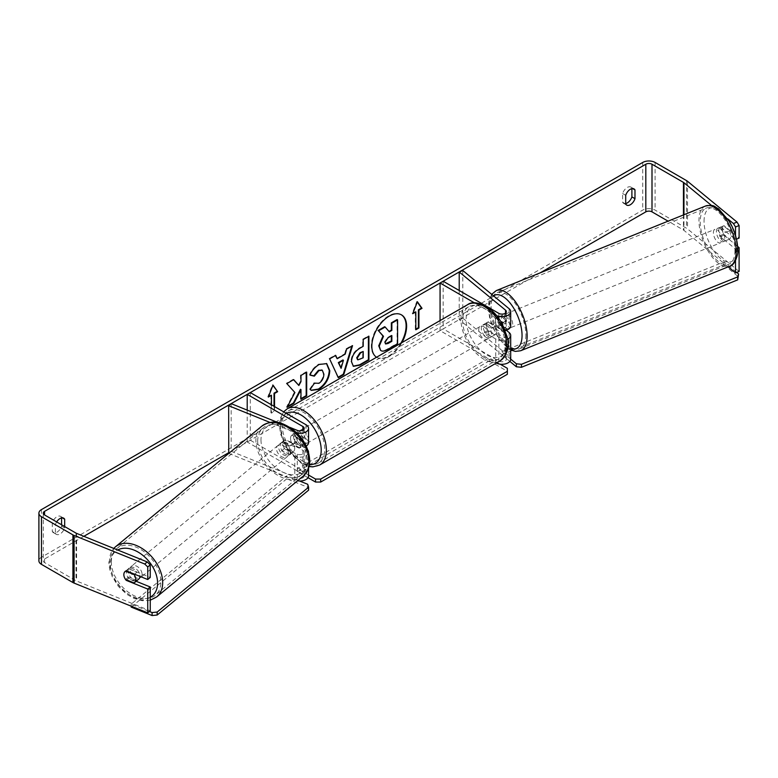 <?xml version="1.0" encoding="UTF-8"?>
<svg xmlns="http://www.w3.org/2000/svg" width="778" height="778" viewBox="0 0 778 778"><rect width="100%" height="100%" fill="white"/><g stroke="black" fill="none" stroke-linecap="round" stroke-linejoin="round"><path stroke-width="0.58" stroke-dasharray="3.89 2.92" d="M497.045 317.443L505.535 324.445A4.376 2.529 180 0 1 506.322 325.894A4.376 2.529 180 0 1 503.619 328.228A4.376 2.529 180 0 1 498.854 327.684L488.535 321.732A7.294 4.211 -120 0 0 487.991 321.966A7.294 4.211 -120 0 0 488.535 331.253L498.854 337.214A4.376 2.529 0 0 0 503.619 337.759A4.376 2.529 0 0 0 506.322 335.425A4.376 2.529 0 0 0 505.535 333.976L497.045 326.974A7.294 3.413 68 0 1 495.372 320.828A7.294 3.413 68 0 1 496.821 317.521A7.294 3.413 68 0 1 497.045 317.443L500.624 315.994L509.113 322.996A8.752 5.057 180 0 1 510.699 325.894M506.361 330.261L500.624 325.525A7.294 3.413 68 0 1 498.951 319.379A7.294 3.413 68 0 1 500.4 316.072A7.294 3.413 68 0 1 500.624 315.994M505.214 330.582A8.752 5.057 180 0 1 495.761 329.473L485.443 323.512A7.294 4.211 -120 0 0 484.898 323.745A7.294 4.211 -120 0 0 485.443 333.042L495.761 338.994A8.752 5.057 0 0 0 507.509 339.325M496.646 315.625A8.752 5.057 180 0 1 495.761 315.178L474.337 302.807M459.214 290.505L459.214 319.602L505.535 357.792A4.376 2.529 180 0 1 506.322 359.241A4.376 2.529 180 0 1 503.619 361.576A4.376 2.529 180 0 1 498.854 361.031L443.159 328.87L440.066 330.66L495.761 362.811A8.752 5.057 180 0 0 496.257 363.083M462.803 270.52L462.803 318.153L509.113 356.343A8.752 5.057 180 0 1 510.699 359.241M443.159 281.237L443.159 328.87M440.066 320.575L440.066 330.66M459.214 319.602L462.803 318.153M488.535 331.253L485.443 333.042M488.535 321.732L485.443 323.512M497.045 326.974L500.624 325.525M285.176 449.295A7.294 4.882 50.5 0 1 282.784 443.567A7.294 4.882 50.5 0 1 284.116 440.358A7.294 4.882 50.5 0 1 285.176 439.764L297.303 444.666A4.376 2.529 0 0 0 301.825 444.841A4.376 2.529 0 0 0 304.188 442.604A4.376 2.529 0 0 0 302.905 440.815L292.586 434.863A7.294 4.211 -120 0 0 292.042 435.096A7.294 4.211 -120 0 0 292.586 444.384L302.905 450.345A4.376 2.529 180 0 1 304.188 452.125A4.376 2.529 180 0 1 301.825 454.371A4.376 2.529 180 0 1 297.303 454.196L285.176 449.295L282.667 451.366A7.294 4.882 50.5 0 1 280.274 445.638A7.294 4.882 50.5 0 1 281.607 442.419A7.294 4.882 50.5 0 1 282.667 441.836L294.794 446.737A8.752 5.057 0 0 0 306.192 446.057M308.555 442.604A8.752 5.057 0 0 0 305.997 439.025L295.679 433.074A7.294 4.211 -120 0 0 295.134 433.307A7.294 4.211 -120 0 0 295.679 442.604L305.997 448.556A8.752 5.057 180 0 1 307.864 450.151M270.015 422.435L294.794 432.451A8.752 5.057 0 0 0 296.972 433.093M231.154 403.636L231.154 451.279L297.303 478.013A4.376 2.529 0 0 0 301.825 478.188A4.376 2.529 0 0 0 304.188 475.942A4.376 2.529 0 0 0 302.905 474.162L247.209 442.001L250.302 440.222L305.997 472.372A8.752 5.057 0 0 1 308.555 475.942M277.814 422.503L289.844 427.365M228.761 453.389L294.794 480.084A8.752 5.057 0 0 0 297.517 480.823M247.209 410.132L247.209 442.001M250.302 392.589L250.302 440.222M308.545 452.378A8.752 5.057 180 0 1 303.663 456.667A8.752 5.057 180 0 1 294.794 456.268L282.667 451.366M231.154 451.279L228.644 453.341M292.586 444.384L295.679 442.604M292.586 434.863L295.679 433.074M285.176 439.764L282.667 441.836M138.63 579.211A7.294 4.882 50.5 0 1 131.997 578.394A7.294 4.882 50.5 0 1 128.02 571.178A7.294 4.882 50.5 0 1 129.352 567.959A7.294 4.882 50.5 0 1 135.994 568.786A7.294 4.882 50.5 0 1 139.972 576.002A7.294 4.882 50.5 0 1 139.952 576.372M125.55 579.484L128.477 577.072A7.294 4.882 50.5 0 0 137.006 580.514L134.079 582.926M294.736 448.4A7.294 4.882 50.5 0 1 293.394 451.61A7.294 4.882 50.5 0 1 293.024 451.872L284.495 448.42A7.294 4.882 50.5 0 1 282.784 443.567A7.294 4.882 50.5 0 1 284.116 440.358A7.294 4.882 50.5 0 1 284.495 440.085L293.024 443.538A7.294 4.882 50.5 0 1 294.736 448.4M290.554 451.843A7.294 4.882 50.5 0 1 289.212 455.052A7.294 4.882 50.5 0 1 282.579 454.235A7.294 4.882 50.5 0 1 278.602 447.019A7.294 4.882 50.5 0 1 279.934 443.8A7.294 4.882 50.5 0 1 286.576 444.627A7.294 4.882 50.5 0 1 290.554 451.843M284.495 448.42L281.568 450.841A7.294 4.882 50.5 0 0 290.097 454.284L293.024 451.872M293.024 443.538L290.097 445.95A7.294 4.882 50.5 0 0 281.568 442.507L284.495 440.085M134.565 574.193L137.006 572.18A7.294 4.882 50.5 0 0 128.477 568.728L125.55 571.149M128.477 568.728L137.006 572.18M137.006 580.514L128.477 577.072M290.097 454.284L281.568 450.841M281.568 442.507L290.097 445.95M288.453 453.564A7.294 4.882 50.5 0 1 287.121 456.783A7.294 4.882 50.5 0 1 280.488 455.957A7.294 4.882 50.5 0 1 276.511 448.741A7.294 4.882 50.5 0 1 277.843 445.531A7.294 4.882 50.5 0 1 284.485 446.348A7.294 4.882 50.5 0 1 288.453 453.564M142.063 574.281A7.294 4.882 50.5 0 1 140.721 577.49A7.294 4.882 50.5 0 1 134.088 576.673A7.294 4.882 50.5 0 1 130.111 569.447A7.294 4.882 50.5 0 1 131.443 566.238A7.294 4.882 50.5 0 1 138.085 567.055A7.294 4.882 50.5 0 1 142.063 574.281M111.293 561.842A30.264 20.238 50.5 0 1 116.836 548.519A30.264 20.238 50.5 0 1 144.368 551.923A30.264 20.238 50.5 0 1 160.881 581.886A30.264 20.238 50.5 0 1 155.337 595.219A30.264 20.238 50.5 0 1 127.796 591.805A30.264 20.238 50.5 0 1 111.293 561.842M257.693 441.136A30.264 20.238 50.5 0 1 263.227 427.803A30.264 20.238 50.5 0 1 290.768 431.216A30.264 20.238 50.5 0 1 307.271 461.179A30.264 20.238 50.5 0 1 301.738 474.502A30.264 20.238 50.5 0 1 274.196 471.098A30.264 20.238 50.5 0 1 257.693 441.136M376.542 357.258A24.595 14.198 120 0 0 376.931 357.501A24.595 14.198 120 0 0 389.224 356.275A24.595 14.198 120 0 0 401.915 342.602M401.263 314.75A24.595 14.198 120 0 0 401.01 314.594A24.595 14.198 120 0 0 388.708 315.819A24.595 14.198 120 0 0 372.643 337.487A24.595 14.198 120 0 0 376.416 357.199A24.595 14.198 120 0 0 388.708 355.984A24.595 14.198 120 0 0 400.894 343.195M56.648 521.921A7.294 4.211 120 0 0 55.384 524.557L55.384 533.319L52.291 531.53A7.294 4.211 120 0 0 53.283 532.57A7.294 4.211 120 0 0 56.93 532.21A7.294 4.211 120 0 0 61.579 526.171L61.579 524.771M55.384 533.319A7.294 4.211 120 0 0 56.376 534.36A7.294 4.211 120 0 0 60.023 534A7.294 4.211 120 0 0 64.671 527.961L64.671 526.56M625.707 204.05L622.614 202.261L622.614 193.498A7.294 4.211 -60 0 1 630.9 187.099A7.294 4.211 -60 0 1 631.892 188.14L631.892 188.626M625.707 203.564A7.294 4.211 -60 0 1 623.606 203.301A7.294 4.211 -60 0 1 622.614 202.261M737.729 248.182L735.511 249.077L720.457 236.658A7.294 3.413 68 0 1 718.784 230.512A7.294 3.413 68 0 1 720.234 227.205A7.294 3.413 68 0 1 720.457 227.127L724.046 225.678L739.1 238.097M737.612 246.402L724.046 235.209A7.294 3.413 68 0 1 722.373 229.063A7.294 3.413 68 0 1 723.822 225.756A7.294 3.413 68 0 1 724.046 225.678M540.233 272.835L228.644 452.728M83.849 536.324L44.56 559.003A4.376 2.529 0 0 0 43.276 560.792A4.376 2.529 0 0 0 44.56 562.582L76.011 580.738A4.376 2.529 0 0 0 76.594 581.02L150.242 610.798M274.537 406.573L274.537 411.338L271.444 413.128L271.444 404.793M739.1 271.444L687.528 228.917A8.752 5.057 0 0 0 686.546 228.246L655.095 210.089A8.752 5.057 0 0 0 642.725 210.089L41.467 557.223A8.752 5.057 0 0 0 38.9 560.792M61.579 517.895L61.579 517.409A7.294 4.211 120 0 0 60.577 516.368A7.294 4.211 120 0 0 52.291 522.767L52.291 531.53M136.14 581.273L128.74 578.287A7.294 4.882 50.5 0 1 127.68 569.34A7.294 4.882 50.5 0 1 128.74 568.757L150.242 577.451M735.511 249.077L735.511 260.698M727.868 218.949L711.598 205.538M728.198 266.854L683.95 230.366A4.376 2.529 0 0 0 683.454 230.035L668.069 221.147M735.511 235.54L735.511 239.546L736.465 239.157M720.457 227.127L735.511 239.546M720.457 236.658L724.046 235.209M625.707 195.288L622.614 193.498M632.592 188.548L631.892 188.14M128.74 578.287L126.707 579.95M128.74 568.757L126.231 570.828M55.384 524.557L52.291 522.767M62.279 517.817L61.579 517.409M64.671 527.961L61.579 526.171M397.072 319.554L397.072 343.429L387.298 349.069C384.167 350.829 381.92 351.257 380.559 350.363L381.123 350.684M397.072 343.429L397.587 343.72M384.663 326.721L389 331.438M388.825 331.545L389.35 331.836M268.653 396.284L267.836 396.751L272.475 384.789L272.99 385.091M272.475 384.789L272.884 385.373M274.021 406.281L274.537 411.338M270.929 394.961L270.929 412.826L274.021 411.047M270.929 412.826L271.444 413.128M267.836 396.751L268.352 397.052M415.831 329.172L415.316 329.473L415.831 329.765M415.316 311.608L415.316 329.473M417.271 302.01L416.862 301.436L412.223 313.388L413.04 312.921M412.223 313.388L412.739 313.69M416.862 301.436L417.378 301.728M336.68 358.444L344.673 353.834L345.189 354.136M344.673 353.834L346.122 348.768L346.638 349.069M346.122 348.768L352.026 345.364L352.541 345.656M352.026 345.364L351.802 346.084M337.817 377.398L329.609 358.901M329.094 358.6L335.182 355.079L335.697 355.381M340.599 368.013L342.913 359.951M357.676 359.66L363.2 357.783M362.684 357.481L362.684 351.189M353.144 366.156L350.985 361.342C351.374 355.449 354.33 350.888 359.854 347.649L363.2 346.307M362.684 346.016L362.684 339.208L363.2 339.509M362.684 339.208L368.402 335.911L368.918 336.203M368.402 335.911L368.402 336.504M293.53 379.732L293.18 379.333L286.314 383.301L294.385 392.209L286.576 406.962L287.092 407.264M294.385 392.209L294.901 392.511M286.314 383.301L286.829 383.593M293.18 379.333L293.695 379.635M306.172 372.429L306.172 371.835L300.464 375.132L300.464 381.288L298.363 385.188M300.464 381.288L300.979 381.59M300.464 375.132L300.979 375.434M306.172 371.835L306.688 372.127M300.464 389.292L300.464 398.949L300.979 398.657M300.464 398.949L300.979 399.25M286.576 406.962L287.549 406.408M310.082 374.957L309.498 374.811C311.229 370.474 314.283 366.924 318.63 364.162L326.468 363.491M311.083 390.225L310.159 389.457M309.644 389.156L313.952 382.825L314.468 383.126M314.896 383.457L318.455 383.009C321.538 380.87 323.181 377.826 323.376 373.878L322.034 370.104M309.498 374.811L310.014 375.113M391.344 335.872L391.344 335.279L387.561 337.458L384.488 342.057L385.392 343.788M391.344 335.279L391.859 335.571M716.392 231.474A7.294 3.413 68 0 1 717.841 228.168A7.294 3.413 68 0 1 722.315 230.949A7.294 3.413 68 0 1 724.765 238.379A7.294 3.413 68 0 1 723.307 241.686A7.294 3.413 68 0 1 718.833 238.904A7.294 3.413 68 0 1 716.392 231.474M729.54 230.803A7.294 3.413 68 0 1 730.736 235.958A7.294 3.413 68 0 1 729.54 239.147L723.569 234.217A7.294 3.413 68 0 1 722.373 229.063A7.294 3.413 68 0 1 723.569 225.883L729.54 230.803L725.359 232.496A7.294 3.413 68 0 0 719.64 227.439A7.294 3.413 68 0 0 719.387 227.575L723.569 225.883M496.568 325.982A7.294 3.413 68 0 1 495.372 320.828A7.294 3.413 68 0 1 496.568 317.648L502.539 322.578A7.294 3.413 68 0 1 503.736 327.733A7.294 3.413 68 0 1 502.539 330.913L496.568 325.982L500.75 324.3A7.294 3.413 68 0 0 506.468 329.347L508.258 328.627A7.294 3.413 68 0 1 503.784 325.846A7.294 3.413 68 0 1 501.343 318.416A7.294 3.413 68 0 1 502.792 315.109A7.294 3.413 68 0 1 507.266 317.891A7.294 3.413 68 0 1 509.707 325.311A7.294 3.413 68 0 1 508.258 328.627M502.539 322.578L506.721 320.886A7.294 3.413 68 0 0 501.003 315.829A7.294 3.413 68 0 0 500.75 315.956L496.568 317.648M506.468 329.347A7.294 3.413 68 0 0 506.721 329.22L502.539 330.913M723.569 234.217L719.387 235.909A7.294 3.413 68 0 0 725.106 240.966A7.294 3.413 68 0 0 725.359 240.83L729.54 239.147M719.387 227.575L725.359 232.496M725.359 240.83L719.387 235.909M506.721 329.22L500.75 324.3M500.75 315.956L506.721 320.886M504.329 317.21A7.294 3.413 68 0 1 505.778 313.894A7.294 3.413 68 0 1 510.251 316.675A7.294 3.413 68 0 1 512.692 324.105A7.294 3.413 68 0 1 511.243 327.421A7.294 3.413 68 0 1 506.77 324.64A7.294 3.413 68 0 1 504.329 317.21M713.407 232.69A7.294 3.413 68 0 1 714.856 229.374A7.294 3.413 68 0 1 719.329 232.155A7.294 3.413 68 0 1 721.77 239.585A7.294 3.413 68 0 1 720.321 242.901A7.294 3.413 68 0 1 715.848 240.11A7.294 3.413 68 0 1 713.407 232.69M734.947 250.448A30.264 14.169 68 0 1 728.937 264.189A30.264 14.169 68 0 1 710.363 252.646A30.264 14.169 68 0 1 700.229 221.827A30.264 14.169 68 0 1 706.249 208.076A30.264 14.169 68 0 1 724.814 219.629A30.264 14.169 68 0 1 734.947 250.448M525.87 334.968A30.264 14.169 68 0 1 519.85 348.719A30.264 14.169 68 0 1 501.285 337.166A30.264 14.169 68 0 1 491.151 306.347A30.264 14.169 68 0 1 497.171 292.596A30.264 14.169 68 0 1 515.736 304.149A30.264 14.169 68 0 1 525.87 334.968M486.474 325.301A7.294 4.211 60 0 1 491.239 331.729A7.294 4.211 60 0 1 490.121 337.574A7.294 4.211 60 0 1 486.474 337.214A7.294 4.211 60 0 1 481.708 330.786A7.294 4.211 60 0 1 482.827 324.941A7.294 4.211 60 0 1 486.474 325.301M495.314 334.569L491.706 336.66A7.294 4.211 60 0 1 491.667 336.68A7.294 4.211 60 0 1 488.02 336.32A7.294 4.211 60 0 1 484.344 332.401L487.952 330.319A7.294 4.211 60 0 1 487.952 321.985L495.314 326.235A7.294 4.211 60 0 1 495.314 334.569L487.952 330.319M495.314 326.235L491.706 328.316A7.294 4.211 60 0 0 488.02 324.407A7.294 4.211 60 0 0 484.383 324.047A7.294 4.211 60 0 0 484.344 324.066L487.952 321.985M299.365 439.366A7.294 4.211 60 0 1 299.365 447.7L302.973 445.619A7.294 4.211 60 0 1 302.943 445.638A7.294 4.211 60 0 1 299.297 445.279A7.294 4.211 60 0 1 295.611 441.369L292.003 443.45A7.294 4.211 60 0 1 292.003 435.116L299.365 439.366L302.973 437.285A7.294 4.211 60 0 0 299.297 433.375A7.294 4.211 60 0 0 295.65 433.006L297.196 432.121A7.294 4.211 60 0 1 300.843 432.48A7.294 4.211 60 0 1 305.608 438.909A7.294 4.211 60 0 1 304.49 444.744A7.294 4.211 60 0 1 300.843 444.384A7.294 4.211 60 0 1 296.078 437.965A7.294 4.211 60 0 1 297.196 432.121M299.365 447.7L292.003 443.45M295.65 433.006A7.294 4.211 60 0 0 295.611 433.035L292.003 435.116M484.344 324.066L491.706 328.316M491.706 336.66L484.344 332.401M302.973 445.619L295.611 441.369M295.611 433.035L302.973 437.285M303.42 430.993A7.294 4.211 60 0 1 308.185 437.411A7.294 4.211 60 0 1 307.067 443.256A7.294 4.211 60 0 1 303.42 442.896A7.294 4.211 60 0 1 298.655 436.468A7.294 4.211 60 0 1 299.773 430.633A7.294 4.211 60 0 1 303.42 430.993M483.897 326.789A7.294 4.211 60 0 1 488.662 333.217A7.294 4.211 60 0 1 487.543 339.062A7.294 4.211 60 0 1 483.897 338.702A7.294 4.211 60 0 1 479.131 332.274A7.294 4.211 60 0 1 480.25 326.429A7.294 4.211 60 0 1 483.897 326.789M483.897 357.335A30.118 17.388 60 0 1 464.223 330.796A30.118 17.388 60 0 1 468.842 306.658A30.118 17.388 60 0 1 483.897 308.156A30.118 17.388 60 0 1 503.57 334.696A30.118 17.388 60 0 1 498.961 358.823A30.118 17.388 60 0 1 483.897 357.335M303.42 461.539A30.118 17.388 60 0 1 283.746 434.999A30.118 17.388 60 0 1 288.356 410.862A30.118 17.388 60 0 1 303.42 412.35A30.118 17.388 60 0 1 323.094 438.889A30.118 17.388 60 0 1 318.474 463.027A30.118 17.388 60 0 1 303.42 461.539M509.862 361.4L501.732 354.7L501.732 351.724L723.948 261.885L736.708 272.407M501.732 354.7L723.948 264.86L723.948 261.885M723.948 264.86L738.594 276.939M510.699 359.115L501.732 351.724M308.01 477.702L297.488 471.624L297.488 468.648L489.313 357.899L500.215 364.192M297.488 471.624L489.313 360.875L489.313 357.899M507.363 368.325L507.363 374.276M489.313 360.875L507.363 371.3M308.555 475.047L297.488 468.648M308.594 490.179L307.699 487.252L286.79 478.801L286.79 475.825L131.19 604.117L149.405 611.489M286.79 478.801L131.19 607.093M131.19 606.179L131.19 604.117M299.588 480.999L286.79 475.825M307.699 487.252L307.699 484.276M509.113 308.71L509.113 322.996M495.761 315.178L495.761 329.473M505.535 333.976L505.535 357.792M498.854 337.214L498.854 361.031M498.854 313.388L498.854 327.684M495.761 338.994L495.761 362.811M509.113 332.527L509.113 356.343M505.535 313.057L505.535 324.445M305.997 424.739L305.997 439.025M294.794 432.451L294.794 446.737M297.303 454.196L297.303 478.013M302.905 450.345L302.905 474.162M302.905 430.098L302.905 440.815M305.997 448.556L305.997 472.372M294.794 456.268L294.794 480.084M297.303 430.38L297.303 444.666M115.445 546.827A32.452 21.706 -129.5 0 0 109.504 561.123A32.452 21.706 -129.5 0 0 127.203 593.244A32.452 21.706 -129.5 0 0 156.728 596.901M150.242 597.212A28.805 19.265 50.5 0 1 124.684 591.436A28.805 19.265 50.5 0 1 110.398 564.05A28.805 19.265 50.5 0 1 117.682 549.997M303.128 476.194A32.452 21.706 50.5 0 1 273.603 472.538A32.452 21.706 50.5 0 1 255.904 440.406A32.452 21.706 50.5 0 1 261.836 426.12M260.98 439.891A28.805 19.265 -129.5 0 0 284.573 472.946A28.805 19.265 -129.5 0 0 308.176 458.971A28.805 19.265 -129.5 0 0 284.573 425.906A28.805 19.265 -129.5 0 0 260.98 439.891M44.56 562.582L44.56 559.003M41.467 509.59L41.467 557.223M642.725 162.456L642.725 210.089M76.594 533.387L76.594 581.02M76.011 533.105L76.011 580.738M683.454 214.932L683.454 230.035M683.95 214.738L683.95 230.366M687.528 181.284L687.528 228.917M686.546 180.613L686.546 228.246M655.095 162.456L655.095 210.089M387.298 349.069L387.814 349.361M360 359.028L360.515 359.329M350.985 361.342L351.5 361.644M359.854 347.649L360.37 347.941M350.985 361.41L351.5 361.712M318.63 364.162L319.145 364.464M318.455 383.009L318.97 383.311M323.376 373.878L323.891 374.179M323.376 373.81L323.891 374.111M384.488 342.126L385.003 342.427M384.488 342.057L385.003 342.359M387.561 337.458L388.076 337.759M705.432 206.053A32.452 15.2 -112 0 0 698.975 220.787A32.452 15.2 -112 0 0 709.847 253.842A32.452 15.2 -112 0 0 729.754 266.222M704.051 221.302A28.805 13.489 68 0 1 720.574 211.412A28.805 13.489 68 0 1 737.097 248.552A28.805 13.489 68 0 1 720.574 258.452A28.805 13.489 68 0 1 704.051 221.302M520.677 350.742A32.452 15.2 68 0 1 500.76 338.362A32.452 15.2 68 0 1 489.897 305.307A32.452 15.2 68 0 1 496.345 290.573M493.495 295.825A28.805 13.489 -112 0 0 489.002 308.244A28.805 13.489 -112 0 0 510.699 348.466M467.675 304.636A32.452 18.74 -120 0 0 462.696 330.64A32.452 18.74 -120 0 0 483.897 359.241A32.452 18.74 -120 0 0 500.128 360.846M486.474 307.738A28.805 16.63 60 0 1 506.848 343.02A28.805 16.63 60 0 1 486.474 354.778A28.805 16.63 60 0 1 466.11 319.495A28.805 16.63 60 0 1 486.474 307.738M319.641 465.05A32.452 18.74 60 0 1 303.42 463.445A32.452 18.74 60 0 1 282.219 434.844A32.452 18.74 60 0 1 287.189 408.839M286.469 413.468A28.805 16.63 -120 0 0 282.015 436.536A28.805 16.63 -120 0 0 300.843 461.957A28.805 16.63 -120 0 0 309.411 464.719M496.821 317.521L500.4 316.072M506.322 335.425L506.322 359.241M506.322 311.608L506.322 325.894M487.991 321.966L484.898 323.745M304.188 452.125L304.188 475.942M308.555 452.417L308.555 468.161M304.188 428.308L304.188 442.604M292.042 435.096L295.134 433.307M279.934 443.8L281.607 442.419M150.242 600.217L142.277 600.733L134.166 598.535L126.513 594.129L118.412 586.447L112.295 576.79L109.591 568.893L108.842 562.329L113.763 548.412M293.394 451.61L289.212 455.052M129.352 567.959L127.68 569.34M287.121 456.783L140.721 577.49M263.227 427.803L116.836 548.519M301.738 474.502L155.337 595.219M277.843 445.531L131.443 566.238M401.01 314.594L401.526 314.896M56.376 534.36L53.283 532.57M626.698 205.091L623.606 203.301M720.234 227.205L723.822 225.756M43.276 513.159L43.276 560.792M633.992 188.889L630.9 187.099M63.67 518.158L60.577 516.368M376.416 357.199L376.931 357.501M353.397 366.321L352.881 366.02M326.731 363.637L326.215 363.336M311.336 390.381L310.821 390.079M385.11 343.672L385.625 343.973M491.677 294.327L488.788 301.669L488.341 307.038L489.498 317.016L492.571 326.945L498.319 337.983L507.499 347.999L510.699 349.954M717.841 228.168L719.64 227.439M501.003 315.829L502.792 315.109M723.307 241.686L725.106 240.966M505.778 313.894L714.856 229.374M519.85 348.719L728.937 264.189M497.171 292.596L706.249 208.076M511.243 327.421L720.321 242.901M309.041 466.528L301.592 463.62L285.798 446.98L280.479 433.764L279.409 424.662L280.255 418.447L283.63 411.825M490.121 337.574L491.667 336.68M302.943 445.638L304.49 444.744M482.827 324.941L484.383 324.047M307.067 443.256L487.543 339.062M288.356 410.862L468.842 306.658M318.474 463.027L498.961 358.823M299.773 430.633L480.25 326.429"/><path stroke-width="1.17" d="M474.337 302.807L440.066 283.027L443.159 281.237L498.854 313.388A4.376 2.529 180 0 0 503.619 313.942A4.376 2.529 180 0 0 506.322 311.608A4.376 2.529 180 0 0 505.535 310.159L459.214 271.969L462.803 270.52L509.113 308.71A8.752 5.057 180 0 1 510.699 311.608L510.699 325.894A8.752 5.057 180 0 1 505.214 330.582M510.699 311.608A8.752 5.057 180 0 1 505.836 316.131A8.752 5.057 180 0 1 496.646 315.625M507.509 339.325A8.752 5.057 0 0 0 510.699 335.425L510.699 359.241A8.752 5.057 180 0 1 505.612 363.832A8.752 5.057 180 0 1 496.257 363.083M440.066 283.027L440.066 320.575M510.699 335.425A8.752 5.057 0 0 0 509.113 332.527L506.361 330.261M459.214 271.969L459.214 290.505M306.192 446.057A8.752 5.057 0 0 0 308.555 442.604L308.555 428.308A8.752 5.057 0 0 0 305.997 424.739L250.302 392.589L247.209 394.368L247.209 410.132M296.972 433.093A8.752 5.057 0 0 0 308.555 428.308M289.844 427.365L297.303 430.38A4.376 2.529 0 0 0 301.825 430.555A4.376 2.529 0 0 0 304.188 428.308A4.376 2.529 0 0 0 302.905 426.519L247.209 394.368M270.015 422.435L228.644 405.708L231.154 403.636L277.814 422.503M297.517 480.823A8.752 5.057 0 0 0 308.555 475.942L308.555 468.161M307.864 450.151A8.752 5.057 180 0 1 308.555 452.125A8.752 5.057 180 0 1 308.545 452.378M228.644 405.708L228.761 453.389M139.952 576.372A7.294 4.882 50.5 0 1 138.63 579.211L134.448 582.664A7.294 4.882 50.5 0 1 134.079 582.926L125.55 579.484A7.294 4.882 50.5 0 1 123.838 574.621A7.294 4.882 50.5 0 1 125.17 571.412A7.294 4.882 50.5 0 1 125.55 571.149L134.079 574.592A7.294 4.882 50.5 0 1 135.78 579.454A7.294 4.882 50.5 0 1 134.448 582.664M134.079 574.592L134.565 574.193M401.915 342.602A24.595 14.198 120 0 0 401.526 314.896A24.595 14.198 120 0 0 389.224 316.111A24.595 14.198 120 0 0 373.265 337.428A24.595 14.198 120 0 0 376.542 357.258M400.894 343.195A24.595 14.198 120 0 0 401.263 314.75M631.892 188.626L631.892 196.902A7.294 4.211 -60 0 1 627.253 202.941A7.294 4.211 -60 0 1 625.707 203.564M630.345 204.731A7.294 4.211 -60 0 1 626.698 205.091A7.294 4.211 -60 0 1 625.707 204.05L625.707 195.288A7.294 4.211 -60 0 1 633.992 188.889A7.294 4.211 -60 0 1 634.984 189.929L634.984 198.691A7.294 4.211 -60 0 1 630.345 204.731M294.901 392.511L287.092 407.264L293.87 403.344L300.979 389.584L300.979 399.25L306.688 395.944L306.688 372.127L300.979 375.434L300.979 381.59L298.878 385.489L293.695 379.635L286.829 383.593L294.901 392.511M337.195 358.746L345.189 354.136L346.638 349.069L352.541 345.656L343.808 374.539L338.333 377.7L329.609 358.901L335.697 355.381L337.195 358.746L335.396 355.556M668.069 221.147L652.003 211.869A4.376 2.529 0 0 0 645.818 211.869L540.233 272.835M228.644 452.728L83.849 536.324M711.598 205.538L683.95 182.733A4.376 2.529 0 0 0 683.454 182.392L652.003 164.236A4.376 2.529 0 0 0 645.818 164.236L44.56 511.37A4.376 2.529 0 0 0 43.276 513.159A4.376 2.529 0 0 0 44.56 514.948L76.011 533.105A4.376 2.529 0 0 0 76.594 533.387L147.256 561.949L150.242 564.877L150.242 577.451L147.732 579.522L126.231 570.828A7.294 4.882 50.5 0 0 125.17 571.412L125.17 571.412A7.294 4.882 50.5 0 0 126.231 580.349L147.732 589.043L147.732 612.86L74.085 583.092A8.752 5.057 0 0 1 72.918 582.528L41.467 564.361A8.752 5.057 0 0 1 38.9 560.792L38.9 513.159A8.752 5.057 0 0 0 41.467 516.728L72.918 534.885A8.752 5.057 0 0 0 74.085 535.459L144.747 564.021L147.256 561.949M64.671 526.56L64.671 519.198A7.294 4.211 120 0 0 63.67 518.158A7.294 4.211 120 0 0 56.648 521.921M268.653 396.284L271.444 395.263L268.352 397.052L272.99 385.091L277.639 391.694L274.537 393.474L274.537 406.573M271.444 395.263L271.444 404.793M418.924 310.121L422.016 308.331L417.378 301.728L412.739 313.69L415.831 311.9L415.831 329.765L418.924 327.985L418.924 310.121L418.408 309.819L418.408 327.684L418.924 327.985M351.5 361.712L351.5 361.644C351.889 355.75 354.846 351.179 360.37 347.941L363.2 346.307L363.2 339.509L368.918 336.203L368.918 360.019L360.078 365.125L353.397 366.321L351.5 361.712M314.468 383.126L318.97 383.311C322.053 381.171 323.697 378.118 323.891 374.179L322.296 370.24L318.97 370.581L314.322 376.163L310.014 375.113C311.745 370.766 314.798 367.216 319.145 364.464L326.731 363.637L329.784 370.707C329.289 378.594 325.661 384.818 318.912 389.37L311.336 390.381L310.159 389.457L314.468 383.126L314.896 383.457M737.009 222.08L739.1 225.523L735.511 226.972L733.421 223.529L737.009 222.08L687.528 181.284A8.752 5.057 0 0 0 686.546 180.613L655.095 162.456A8.752 5.057 0 0 0 642.725 162.456L41.467 509.59A8.752 5.057 0 0 0 38.9 513.159M61.579 524.771L61.579 517.895M150.242 564.877L147.732 566.948L147.732 579.522M147.732 566.948L144.747 564.021M147.732 589.043L150.242 586.982L150.242 610.798L147.732 612.86M150.242 586.982L136.14 581.273M737.729 248.182L739.1 247.628L739.1 271.444L735.511 272.893L728.198 266.854M735.511 260.698L735.511 272.893M733.421 223.529L727.868 218.949M735.511 226.972L735.511 235.54M739.1 225.523L739.1 238.097L736.465 239.157M739.1 247.628L737.612 246.402M634.984 189.929L632.592 188.548M634.984 198.691L631.892 196.902M64.671 519.198L62.279 517.817M380.607 350.392L379.246 346.093L383.496 336.31L378.565 330.835L385.178 327.013L389.35 331.836L391.859 330.387L391.859 323.162L397.587 319.855L397.587 343.72L387.814 349.361C384.682 351.131 382.436 351.559 381.074 350.664L380.967 350.596M380.559 350.363L378.73 345.792L382.98 336.008L378.565 330.835M389 331.438L391.344 330.096L391.344 322.86L397.072 319.554L397.587 319.855M391.344 322.86L391.859 323.162M391.344 330.096L391.859 330.387M378.05 330.533L384.663 326.721L385.178 327.013M382.98 336.008L383.496 336.31M272.884 385.373L277.639 391.694M277.124 391.392L274.021 393.182L274.537 393.474M274.021 393.182L274.021 406.281M418.408 327.684L415.831 329.172M413.04 312.921L415.831 311.9M418.408 309.819L421.501 308.03L417.271 302.01M421.501 308.03L422.016 308.331M343.429 360.253L338.838 362.908L341.114 368.315L343.429 360.253L342.913 359.951L338.323 362.606L338.838 362.908M338.323 362.606L341.114 368.315M351.802 346.084L343.293 374.237L343.808 374.539M343.293 374.237L338.119 377.233M357.219 358.104L357.909 359.844L363.2 357.783L363.2 351.481L360.486 353.047L357.219 358.104L356.703 357.802L357.676 359.66M356.703 357.802L359.971 352.755L363.2 351.481M368.402 336.504L368.402 359.728L368.918 360.019M368.402 359.728L359.562 364.833L353.144 366.156M298.878 385.489L293.53 379.732M300.979 398.657L306.172 395.652L306.172 372.429M306.172 395.652L306.688 395.944M287.549 406.408L293.355 403.053L300.464 389.292L300.979 389.584M293.355 403.053L293.87 403.344M326.468 363.491L329.269 370.406C328.773 378.293 325.146 384.517 318.397 389.068L311.083 390.225M322.034 370.104L318.455 370.289L313.806 375.871L314.322 376.163M313.806 375.871L310.082 374.957M385.003 342.359L385.625 343.973L388.105 343.468L391.859 341.299L391.859 335.571L388.076 337.759L385.003 342.359M385.392 343.788L391.344 341.007L391.344 335.872M391.344 341.007L391.859 341.299M736.708 272.407L738.594 273.963L737.7 279.866L521.455 367.284L516.368 366.769L509.862 361.4M737.7 279.866L737.7 276.89L521.455 364.308L521.455 367.284M516.368 366.769L516.368 363.793L510.699 359.115M516.368 363.793L521.455 364.308M737.7 276.89L738.594 273.963M500.215 364.192L507.363 368.325L507.363 371.3L320.692 479.073L320.692 482.049L315.537 482.049L308.01 477.702M507.363 371.3L507.363 374.276L320.692 482.049M315.537 482.049L315.537 479.073L308.555 475.047M315.537 479.073L320.692 479.073M149.405 611.489L152.089 612.568L152.089 615.544L131.19 607.093L131.19 606.179M157.175 612.053L308.594 487.203L308.594 490.179L157.175 615.028L157.175 612.053L152.089 612.568M308.594 487.203L307.699 484.276L299.588 480.999M152.089 615.544L157.175 615.028M505.535 310.159L505.535 313.057M302.905 426.519L302.905 430.098M115.445 546.827L261.836 426.12A32.452 21.706 50.5 0 1 291.371 429.777A32.452 21.706 50.5 0 1 309.07 461.899A32.452 21.706 50.5 0 1 303.128 476.194L156.728 596.901A32.452 21.706 -129.5 0 0 162.67 582.615A32.452 21.706 -129.5 0 0 144.971 550.484A32.452 21.706 -129.5 0 0 115.445 546.827L113.763 548.412M117.682 549.997A28.805 19.265 50.5 0 1 143.269 555.706A28.805 19.265 50.5 0 1 157.594 583.13A28.805 19.265 50.5 0 1 150.242 597.212M645.818 164.236L645.818 211.869M44.56 511.37L44.56 514.948M74.085 535.459L74.085 583.092M652.003 164.236L652.003 211.869M683.454 182.392L683.454 214.932M683.95 182.733L683.95 214.738M41.467 516.728L41.467 564.361M72.918 534.885L72.918 582.528M378.73 345.792L379.246 346.093M378.73 345.86L379.246 346.161M359.971 352.755L360.486 353.047M356.703 357.734L357.219 358.036M359.562 364.833L360.078 365.125M329.269 370.338L329.784 370.639M329.269 370.406L329.784 370.707M318.397 389.068L318.912 389.37M318.455 370.289L318.97 370.581M387.59 343.166L388.105 343.468M736.202 251.479A32.452 15.2 -112 0 0 725.339 218.433A32.452 15.2 -112 0 0 705.432 206.053C715.07 204.264 714.204 206.919 718.58 208.767L729.657 221.856C734.87 231.163 737.573 240.47 737.758 249.757C738.711 253.696 734.656 265.833 729.754 266.222A32.452 15.2 -112 0 0 736.202 251.479M491.677 294.327L496.345 290.573A32.452 15.2 68 0 1 516.261 302.953A32.452 15.2 68 0 1 527.124 336.008A32.452 15.2 68 0 1 520.677 350.742L729.754 266.222M510.699 348.466A28.805 13.489 -112 0 0 522.048 335.493A28.805 13.489 -112 0 0 511.613 305.025A28.805 13.489 -112 0 0 493.495 295.825M500.128 360.846A32.452 18.74 -120 0 0 505.097 334.841A32.452 18.74 -120 0 0 483.897 306.25A32.452 18.74 -120 0 0 467.675 304.636C471.332 301.728 477.352 302.204 485.725 306.065C491.959 309.79 497.22 315.333 501.518 322.714L506.848 335.921C510.135 345.549 507.898 353.864 500.128 360.846L319.641 465.05L312.785 466.888L309.041 466.528M467.675 304.636L287.189 408.839A32.452 18.74 60 0 1 303.42 410.444A32.452 18.74 60 0 1 324.621 439.045A32.452 18.74 60 0 1 319.641 465.05M309.411 464.719A28.805 16.63 -120 0 0 320.731 444.851A28.805 16.63 -120 0 0 300.843 414.917A28.805 16.63 -120 0 0 286.469 413.468M156.728 596.901L150.242 600.217M303.128 476.194C307.505 472.382 309.702 467.218 309.732 460.693C309.07 448.245 303.177 437.644 292.061 428.882C282.307 422.94 274.128 418.321 261.836 426.12M357.909 359.844L357.394 359.543M322.296 370.24L321.781 369.939M496.345 290.573L705.432 206.053M510.699 349.954L515.337 351.393L520.677 350.742M287.189 408.839L283.63 411.825"/></g></svg>
